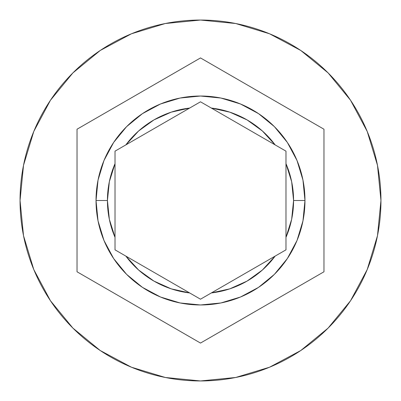 <?xml version="1.0" encoding="UTF-8"?>
<svg xmlns="http://www.w3.org/2000/svg" width="401" height="401" viewBox="0 0 401 401"><rect width="100%" height="100%" fill="white"/><g stroke="black" fill="none" stroke-linecap="round" stroke-linejoin="round"><path stroke-width="0.6" d="M201.858 102.586L275.136 144.891L262.364 130.962L247.036 119.894L229.793 112.155L211.342 108.059L285.978 151.152L285.978 237.332L291.657 219.302L293.572 200.5L291.657 181.698L285.978 163.668L285.978 249.848L211.342 292.941L229.793 288.845L247.036 281.106L262.364 270.038L275.136 256.109L200.5 299.201L125.864 256.109L138.636 270.038L153.964 281.106L171.207 288.845L189.658 292.941L115.022 249.848L115.022 237.332A93.072 93.072 0 0 1 107.428 200.5L109.343 219.302L115.022 237.332L115.022 163.668L109.343 181.698L107.428 200.5L96.029 200.5A104.471 104.471 0 0 0 200.5 304.971A104.471 104.471 0 0 0 304.971 200.5A104.471 104.471 0 0 0 200.5 96.029A104.471 104.471 0 0 0 96.029 200.5L107.428 200.5A93.072 93.072 0 0 1 115.022 163.668L115.022 151.152L125.864 144.891A93.072 93.072 0 0 1 189.658 108.059L200.5 101.799L211.342 108.059A93.072 93.072 0 0 1 275.136 144.891L285.978 151.152L285.978 163.668A93.072 93.072 0 0 1 293.572 200.5L304.971 200.5A104.471 104.471 0 0 1 200.5 304.971A104.471 104.471 0 0 1 96.029 200.5A104.471 104.471 0 0 1 200.5 96.029A104.471 104.471 0 0 1 304.971 200.5L302.966 220.881L297.021 240.48M20.05 200.5A180.45 180.45 0 0 1 200.5 20.05A180.45 180.45 0 0 1 380.95 200.5L377.481 165.297L367.216 131.443L350.539 100.245L328.098 72.902L300.755 50.461L269.557 33.784L235.703 23.519L200.5 20.05L165.297 23.519L131.443 33.784L100.245 50.461L72.902 72.902L50.461 100.245L33.784 131.443L23.519 165.297L20.05 200.5L23.519 235.703L33.784 269.557L50.461 300.755L72.902 328.098L100.245 350.539L131.443 367.216L165.297 377.481L200.5 380.95L235.703 377.481L269.557 367.216L300.755 350.539L328.098 328.098L350.539 300.755L367.216 269.557L377.481 235.703L380.95 200.5A180.45 180.45 0 0 1 200.5 380.95A180.45 180.45 0 0 1 20.05 200.5M199.142 298.414L189.658 292.941A93.072 93.072 0 0 1 125.864 256.109L115.022 249.848L115.022 151.152L189.658 108.059L171.207 112.155L153.964 119.894L138.636 130.962L125.864 144.891L199.142 102.586M323.968 129.217L323.968 271.783L200.5 343.066L77.032 271.783L77.032 129.217L200.5 57.934L323.968 129.217L323.968 271.783L200.5 343.066L77.032 271.783L77.032 129.217L200.5 57.934L323.968 129.217M96.029 200.5L98.034 180.119L103.979 160.52M103.984 160.51L113.628 142.47M113.643 142.445L126.591 126.661M126.626 126.626L142.46 113.633L160.475 103.999M160.565 103.964L180.074 98.044M180.164 98.029L200.48 96.029M200.52 96.029L220.836 98.029M220.926 98.044L240.435 103.964M240.48 103.979L258.54 113.633L274.339 126.591M274.409 126.661L287.357 142.445M287.372 142.47L297.016 160.51M297.021 160.52L302.966 180.119L304.971 200.48M297.016 240.49L287.372 258.53M287.357 258.555L274.409 274.339M274.374 274.374L258.54 287.367L240.525 297.001M240.435 297.036L220.926 302.955M220.836 302.971L200.52 304.971M200.48 304.971L180.164 302.971M180.074 302.955L160.565 297.036M160.52 297.021L142.46 287.367L126.661 274.409M126.591 274.339L113.643 258.555M113.628 258.53L103.984 240.49M103.979 240.48L98.034 220.881L96.029 200.52M304.971 200.5L293.572 200.5A93.072 93.072 0 0 1 285.978 237.332L285.978 249.848L275.136 256.109A93.072 93.072 0 0 1 211.342 292.941L201.858 298.414"/></g></svg>
